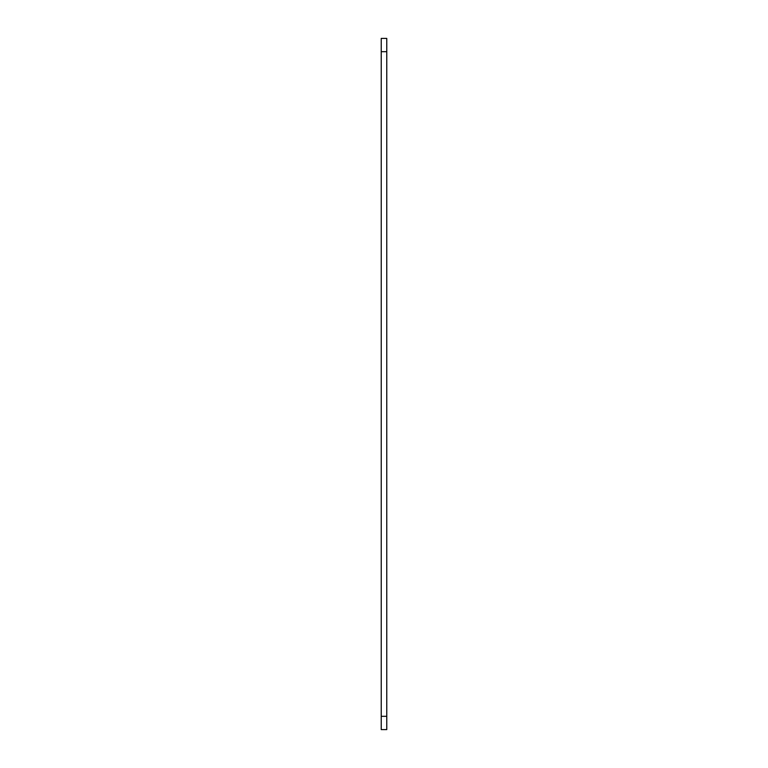 <?xml version="1.0" encoding="UTF-8"?>
<svg xmlns="http://www.w3.org/2000/svg" width="768" height="768" viewBox="0 0 768 768"><rect width="100%" height="100%" fill="white"/><g stroke="black" fill="none" stroke-linecap="round" stroke-linejoin="round"><path stroke-width="1.15" d="M386.765 38.4L386.765 729.6L381.235 729.6L381.235 38.4L386.765 38.4M386.765 716.304L381.235 716.304M386.765 51.696L381.235 51.696"/></g></svg>

